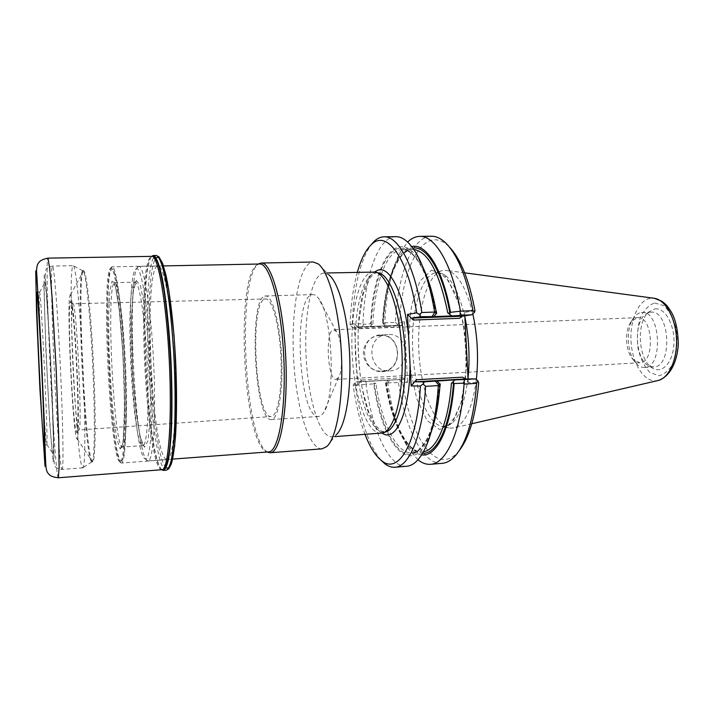 <?xml version="1.0" encoding="UTF-8"?>
<svg xmlns="http://www.w3.org/2000/svg" width="714" height="714" viewBox="0 0 714 714"><rect width="100%" height="100%" fill="white"/><g stroke="black" fill="none" stroke-linecap="round" stroke-linejoin="round"><path stroke-width="0.54" stroke-dasharray="3.57 2.68" d="M120.711 460.548L121.416 460.762C125.378 460.735 127.154 417.288 124.638 364.568C122.156 311.839 116.284 268.75 112.339 269.107C102.227 266.822 110.491 453.765 120.711 460.548M119.613 461.762C109.876 455.166 101.361 278.174 110.286 268.455L111.134 267.991C115.07 267.58 120.978 311.188 123.486 364.622C126.039 418.047 124.281 462.02 120.318 461.985L119.613 461.762M70.07 295.096L70.427 294.944C72.087 295.766 75.131 328.226 76.951 366.826C78.79 405.418 78.826 438.021 77.255 438.994C73.346 444.144 66.197 300.219 70.07 295.096M83.074 271.168L83.681 270.74C86.421 270.642 91.106 313.616 93.579 366.032C96.078 418.449 95.471 461.672 92.731 461.842L92.633 461.86C85.85 463.315 76.782 280.807 83.074 271.168M70.374 301.567C71.828 298.372 74.908 329.752 76.675 368.04C78.469 406.346 78.254 436.477 76.46 432.229C72.748 426.481 67.134 307.823 70.284 301.763L70.374 301.567M72.694 303.923L72.882 303.78C76.443 299.095 82.842 434.299 78.861 429.971L78.835 429.971C75.193 431.14 69.178 307.484 72.694 303.923M311.759 294.748L312.812 294.57C314.669 294.525 316.543 295.748 318.435 298.256C332.242 313.508 336.142 395.77 323.835 412.264C322.184 414.932 320.434 416.333 318.587 416.458L317.846 416.44C298.675 415.843 292.838 298.639 311.759 294.748M336.017 379.42L338.579 377.42C343.693 370.102 342.184 338.356 336.401 331.546L333.527 329.823C325.004 330.225 327.521 380.464 336.017 379.42M264.635 296.123L265.528 295.953C272.329 295.248 280.084 323.281 281.646 357.125C283.297 390.977 278.219 419.609 271.382 419.555C254.818 422.135 248.222 300.148 264.635 296.123M264.778 299.112L265.608 298.961C272.088 298.318 279.451 325.013 280.932 357.161C282.503 389.308 277.684 416.574 271.177 416.548C255.407 419.127 249.132 302.7 264.778 299.112M267.402 451.998C244.206 440.431 236.504 277.737 258.504 264.028M268.589 451.908L266.902 451.703C243.063 445.563 234.745 274.194 257.781 264.492L259.691 264.002M137.864 266.884L138.846 266.393C143.978 265.287 151.136 309.108 153.671 363.194C156.259 417.262 153.269 461.574 148.057 460.949L147.673 460.914C135.017 458.62 125.914 276.987 137.864 266.884M135.794 269.053L136.365 268.669C141.318 265.742 148.503 309.055 151.047 363.31C153.644 417.574 150.583 461.369 145.379 458.924C133.215 456.951 124.29 278.683 135.794 269.053M322.059 448.838C308.85 449.499 296.381 407.373 293.722 360.82C290.901 314.285 298.068 268.107 310.858 262.511L313.205 262.011M326.816 446.527L336.392 434.621L331.858 436.834C319.917 437.477 308.564 400.5 306.252 359.329C303.78 318.194 310.563 277.8 322.192 273.4L324.102 273.034L328.824 274.81L318.158 263.859M430.97 432.622L428.329 438.976C409.836 478.987 381.722 442.519 373.752 383.873L366.014 384.391C372.289 430.488 389.014 467.857 406.685 466.269M365.032 434.451C359.758 420.546 355.786 404.151 353.118 385.248L356.054 381.758L359.99 381.767L361.989 380L357.437 385.301L354.331 323.692L359.392 328.529L357.214 326.994L353.019 327.681L387.149 326.334L384.605 323.567L382.793 323.263C384.266 296.488 388.943 275.542 396.823 260.423C401.188 252.497 406.168 247.883 411.746 246.58M381.026 460.235C368.87 445.402 360.284 420.332 355.269 384.998L353.894 383.659M355.269 384.998L366.014 384.391M357.357 272.275C353.269 287.171 350.833 304.557 350.056 324.442L351.074 326.119L352.243 324.058L362.998 323.638C364.658 276.452 377.849 236.745 395.815 236.664M352.243 324.058C353.76 287.653 359.954 261.333 370.834 245.098M362.998 323.638L363.506 324.379L370.709 323.728C372.708 263.627 397.466 223.232 419.939 261.788L423.161 267.857M387.666 382.874L398.474 382.543L400.545 381.026L402.678 382.427L407.578 382.445L402.651 377.751L403.749 379.321L388.023 380.107L385.828 383.186L387.666 382.874L389.648 379.884M417.958 459.771L409.631 450.373C399.385 434.514 392.102 412.103 387.782 383.15M421.608 454.88C415.932 454.122 410.541 449.998 405.445 442.519C396.413 428.623 389.88 408.845 385.837 383.186M442.144 463.341C423.027 465.064 405.061 428.177 398.474 382.543M459.352 450.436L457.977 452.069C436.45 476.524 410.523 437.352 402.678 382.427M396.823 260.423L400.242 252.212C391.37 269.33 386.22 292.865 384.775 322.808L395.467 322.398C397.484 275.649 411.96 236.316 431.39 236.227M400.242 252.212L407.64 242.064M399.635 322.532L396.315 325.968L401.018 325.272L400.063 326.905L404.49 321.773L399.635 322.532C401.866 266.17 424.161 223.339 448.213 245.946L449.74 247.437M397.493 324.308L395.467 322.398M384.775 322.808L384.605 323.567M637.254 317.694L637.673 317.659C653.078 315.749 655.327 363.221 639.806 362.774L633.077 359.544C625.348 351.779 624.313 329.975 631.274 321.505L637.254 317.694M641.324 312.58L641.904 312.536C660.78 310.179 663.52 368.031 644.51 367.478C641.565 367.594 638.789 366.264 636.201 363.497C626.767 353.992 625.518 327.628 634.005 317.284C636.165 314.49 638.602 312.919 641.324 312.58M650.427 312.232L651.016 312.188C670.107 309.831 672.838 367.505 653.605 366.96L649.963 366.362C634.764 361.668 632.756 319.238 647.446 313.125L650.427 312.232M655.015 308.903C665.278 307.359 675.265 325.718 673.882 344.701C672.731 363.738 660.95 374.966 651.373 367.407C638.039 358.401 636.326 322.175 648.749 311.947L655.015 308.903M476.345 379.607C472.365 408.711 464.743 424.848 453.488 427.998L449.472 428.07C433.889 425.294 420.582 389.326 418.832 350.628C416.914 311.938 426.767 274.881 442.011 270.651L446.018 270.338C457.094 272.248 466.019 286.742 472.802 313.821M442.011 270.651L434.942 272.873C447.276 270.918 457.246 285.582 464.859 316.864M379.991 334.839C371.967 335.732 365.452 341.703 363.524 349.985C362.034 361.4 370.959 371.94 381.856 371.762C404.026 370.736 402.143 333.741 379.991 334.839M380.232 335.473L378.545 335.634C358.133 337.704 361.088 372.538 381.553 371.101C403.544 371.396 402.125 333.741 380.232 335.473M387.8 334.5L386.078 334.67C365.282 336.767 368.299 372.351 389.157 370.887C411.55 371.182 410.104 332.733 387.8 334.5M382.793 323.263L385.292 326.084M387.149 326.334L396.315 325.968M399.367 379.339L400.545 381.026M474.997 310.751L464.635 312.375L459.611 318.301M462.636 377.162L468.241 382.597L478.701 382.624M373.752 383.873L374.127 383.132L375.885 383.561L372.494 380.973L388.023 380.107M372.494 380.973L356.054 381.758M404.49 321.773L407.578 382.445M468.241 382.597L468.054 378.956M464.805 315.802L464.635 312.375M369.745 326.691L372.869 323.781L371.155 324.406L370.709 323.728M381.062 433.3C367.398 434.076 354.679 397.707 352.332 357.107C349.815 316.525 357.892 276.648 371.235 272.266L373.413 271.909M363.506 324.379L362.221 327.315M365.809 381.214L366.3 384.078M353.019 327.681L351.074 326.119M350.056 324.442L354.331 323.692M357.437 385.301L353.118 385.248M91.463 461.681L91.874 461.922C94.659 462.699 95.292 419.225 92.758 366.077C90.259 312.919 85.519 269.705 82.824 270.74L82.324 271.186C76.3 280.459 84.663 455.229 91.463 461.681M82.431 467.563L82.833 467.849C85.359 468.732 85.635 422.875 82.949 366.541C80.298 310.206 75.684 264.573 73.256 265.697L73.203 265.706C67.089 266.384 75.97 459.611 82.431 467.563M120.818 462.797L121.451 463.047C125.566 463.761 127.458 419.136 124.852 364.551C122.29 309.974 116.186 265.724 112.16 266.831L112.044 266.84C101.995 267.786 110.474 455.675 120.818 462.797M166.3 459.388L167.228 459.611C173.225 460.164 177.001 416.012 174.412 362.203C171.904 308.394 163.979 264.805 158.053 265.92C143.121 265.349 151.234 452.685 166.3 459.388M46.624 444.715L46.812 444.554C48.373 442.76 41.323 293.927 39.6 292.294L39.466 292.017C37.637 290.687 44.687 441.1 46.624 444.715M52.782 453.792L53.059 453.702C53.907 451.105 52.988 412.995 50.855 368.058C48.73 323.121 46.044 285.091 44.955 282.592C41.903 273.489 49.935 448.338 52.782 453.792M161.917 469.723C146.691 457.442 137.811 270.017 151.814 256.353M136.347 280.477L140.462 285.716L144.799 307.654L148.396 342.506C150.083 369.977 150.663 395.11 150.154 417.913L147.977 440.886L144.424 447.285L140.31 437.254L136.436 413.995L133.429 382.32C132.01 358.723 131.43 336.481 131.671 315.579L133.259 291.562L136.347 280.477M134.464 282.467L135.142 282.164C139.346 281.289 145.183 318.319 147.298 363.488C149.467 408.658 147.146 446.08 142.88 445.607C132.572 447.633 124.477 289.429 134.464 282.467M122.058 446.91L122.496 447.044C126.048 447.58 127.663 409.979 125.485 364.524C123.361 319.069 118.194 281.789 114.713 282.655L114.151 282.958C106.145 289.67 113.526 442.939 122.058 446.91M120.148 449.008L122.933 442.626L124.45 419.529L124.254 383.829C123.192 356.045 121.469 330.921 119.086 308.466L115.391 286.35L112.053 281.057L109.688 292.196L108.653 316.356L109.037 348.628C109.956 372.44 111.429 394.699 113.428 415.405L116.757 438.86L120.148 449.008M654.702 303.031L663.699 305.583C669.437 310.947 673.668 318.979 676.39 329.681C677.764 341.096 676.961 351.716 673.971 361.543C669.839 369.772 664.707 374.502 658.567 375.734L649.749 372.262C644.376 366.559 640.476 358.633 638.057 348.477C636.799 337.793 637.495 327.726 640.137 318.274C643.849 310.054 648.705 304.976 654.702 303.031M658.219 380.491L657.746 380.598C645.197 383.32 632.907 365.273 631.176 343.3C629.239 321.362 638.155 299.862 650.731 298.238L654.327 298.282M403.749 379.321L359.99 381.767L403.74 379.321M361.989 380L402.651 377.751M359.392 328.529L400.063 326.905M357.214 326.994L400.991 325.272L357.232 326.994M372.869 323.781C374.788 283.021 386.64 249.695 402.277 249.605C413.388 249.846 423.17 263.725 431.649 291.25M371.155 324.406C372.976 286.091 383.043 254.157 397.18 248.865C411.237 243.429 428.213 269.232 435.897 313.812M412.844 248.044C396.966 249.739 385.141 283.387 383.248 323.933M413.852 249.481L412.674 249.436C396.654 249.525 384.48 282.762 382.463 323.415M431.488 270.213L444.599 274.89L456.567 295.525L464.564 328.529L466.519 366.568L461.958 400.581L452.185 422.929L439.646 429.578L427.052 420.501L416.708 398.608L410.238 368.451C408.158 345.871 408.72 324.513 411.907 304.36L419.939 281.12L431.488 270.213M468.027 378.313C463.538 411.184 454.934 427.258 442.225 426.517C427.275 423.875 414.432 388.755 412.728 350.922C410.853 313.089 420.314 276.916 434.942 272.873L434.951 272.873C435.049 272.302 437.093 272.596 441.073 273.739L448.446 280.656L459.459 305.36C464.841 329.208 466.876 353.243 465.555 377.465L460.994 402.705L455.514 416.476L448.267 425.062C444.411 426.597 442.394 427.079 442.225 426.517L449.472 428.07M374.493 273.096L376.073 273.016C374.796 273.007 372.681 274.854 369.736 278.549L363.096 294.463L358.276 325.316C357.643 349.101 359.008 370.45 362.364 389.362L368.442 411.246L375.564 425.446L381.713 431.31L385.935 431.827C372.119 435.808 358.535 400.465 355.768 359.49C352.796 318.56 360.891 277.478 374.493 273.096M382.186 433.13C354.751 418.297 348.646 289.322 374.555 271.963M437.2 408.533C431.372 436.736 422.938 451.48 411.898 452.765C396.573 454.131 381.811 423.099 375.885 383.561M439.458 383.454C436.379 428.944 422.144 457.344 407.614 454.149C393.03 451.114 379.794 420.894 374.127 383.132M386.212 382.445C392.102 421.778 406.855 453.14 422.563 453.328M385.48 383.016C391.495 422.438 406.569 453.345 422.26 451.953L423.429 451.801M53.166 461.771L53.827 455.095L53.452 429.569L52.042 389.63L47.517 305.012L45.509 280.397L44.259 274.712L43.947 287.287L45.866 349.86L49.757 423.804L53.166 461.771M61.841 469.116L62.1 469.41C63.724 470.383 63.091 424.294 60.395 367.603C57.718 310.911 53.996 264.983 52.47 266.099C48.525 265.456 57.584 460.887 61.841 469.116M58.352 477.773C54.692 478.469 44.643 271.65 47.659 258.754L47.945 258.129M161.989 469.714C146.504 471.436 135.874 269.651 150.583 256.978L151.886 256.353M161.944 469.723C146.584 460.539 137.365 268.776 151.671 256.513L151.841 256.353M166.38 470.16C150.297 471.9 139.569 268.999 154.849 256.139L156.214 255.496M166.085 467.67C150.592 454.282 142.095 269.383 156.491 257.647M112.339 269.107L111.134 267.991M121.416 460.762L120.318 461.985M77.255 438.994L92.731 461.842M70.427 294.944L83.681 270.74M76.46 432.229L78.835 429.971L271.177 416.548M70.284 301.763L72.864 303.78L265.608 298.961M336.401 331.546L318.435 298.256M338.579 377.42L323.835 412.264M271.382 419.555L318.587 416.458M265.528 295.953L312.812 294.57M266.902 451.703L267.5 451.998M258.031 264.376L258.593 264.028M145.379 458.924L147.673 460.914M136.365 268.669L138.462 266.474M136.231 281.227L136.222 281.227C135.758 281.753 135.91 280.049 133.857 287.849C132.679 295.998 131.92 306.984 131.572 320.818L132.59 368.549C133.634 385.997 135.035 402.018 136.776 416.601C138.454 428.221 140.123 436.816 141.774 442.385C144.148 447.544 143.701 446.125 144.041 446.437L142.88 445.607L122.496 447.044C120.889 447.973 120.416 448.472 121.077 448.526C121.942 448.097 122.754 444.501 123.504 437.736L124.584 403.588L122.906 353.1L119.149 308.975L115.454 286.653C114.481 283.19 113.713 281.414 113.16 281.316C112.821 281.762 113.339 282.208 114.713 282.655L135.142 282.164L136.231 281.227M148.057 460.949L172.663 459.102M138.846 266.393L163.515 265.911M428.329 438.976L425.294 448.124M419.939 261.788L416.057 252.97M405.445 442.519L409.631 450.373M457.977 452.069L455.291 455.818M448.213 245.946L445.188 242.465M637.673 317.659L333.75 329.797M639.806 362.774L336.107 379.411M633.077 359.544L636.201 363.497M631.274 321.505L634.005 317.284M644.51 367.478L653.605 366.96M641.904 312.536L651.016 312.188M651.373 367.407L649.963 366.362M648.749 311.947L647.446 313.125M464.662 272.837L446.018 270.338M471.811 423.741L453.488 427.998M381.553 371.101L389.157 370.887M378.545 335.634L386.078 334.67M383.311 324.058C385.23 291.883 391.379 269.044 401.759 255.523C409.595 247.82 411.639 250.034 412.674 249.436L402.277 249.605C415.967 249.82 428.998 275.381 435.808 314.008M439.351 383.284C437.691 410.032 431.095 432.479 425.928 440.734C420.002 449.624 415.325 453.64 411.898 452.765L422.26 451.953C421.18 451.462 419.261 453.854 410.728 446.839C399.429 434.656 391.272 413.156 386.265 382.32M376.073 272.302L375.162 272.061M383.659 432.657L382.784 432.979M331.858 436.834L334.786 436.62M324.102 273.034L327.03 272.971M91.874 461.922L92.633 461.86M82.824 270.74L83.583 270.731M82.833 467.849L62.1 469.41C57.673 468.696 55.308 467.554 55.014 465.974C54.344 465.671 53.987 462.136 53.943 455.38L50.774 361.311L45.223 276.032L45.732 270.204C45.883 268.58 48.133 267.214 52.47 266.099L73.256 265.697M82.788 270.749L73.203 265.706M91.838 461.922L82.779 467.84M120.122 461.994L121.335 463.047M110.929 268L112.044 266.84M158.053 265.92L112.16 266.831M167.228 459.611L121.451 463.047M39.466 292.017L36.825 292.088M46.705 444.831L44.072 445.018M46.812 444.554L53.059 453.702M39.6 292.294L44.955 282.592"/><path stroke-width="1.07" d="M258.504 264.028L261.288 263.02C271.382 261.859 283.297 304.369 285.725 356.938C288.277 409.497 280.432 452.935 270.276 452.738L267.402 451.998M163.515 265.911L259.691 264.002C269.624 262.859 281.361 304.976 283.77 357.027C286.287 409.077 278.585 452.114 268.589 451.908L172.663 459.102M261.288 263.02L313.205 262.011L318.158 263.859C328.886 271.552 339.364 310.162 341.417 354.296C343.541 398.43 336.767 437.861 326.816 446.527L322.059 448.838L270.276 452.738M328.824 274.81C338.534 281.914 347.816 315.65 349.592 353.912C351.44 392.173 345.389 426.624 336.392 434.621M365.032 434.451C369.95 447.178 375.51 455.951 381.713 460.762C398.358 474.792 417.351 443.867 420.421 386.024L423.09 383.953L425.589 386.336L438.325 385.596L438.503 384.632L440.074 384.337C438.655 403.829 435.62 419.921 430.97 432.622M438.325 385.596C436.531 412.415 432.193 433.264 425.294 448.124C419.707 459.664 413.504 465.706 406.685 466.269L394.931 467.233C391.611 467.483 388.336 466.385 385.078 463.957L381.026 460.235M425.589 386.336C423.009 434.585 409.39 466.876 394.931 467.233M384.016 236.807L395.815 236.664C402.651 236.575 409.399 242.01 416.057 252.97C424.107 266.715 430.292 286.412 434.63 312.072L421.885 312.527L419.332 314.446L416.69 312.839C407.908 256.951 386.497 229.265 371.467 244.5L374.52 241.002C377.527 238.28 380.696 236.878 384.016 236.807C398.251 235.852 414.602 265.751 421.885 312.527M370.834 245.098L374.52 241.002M357.357 272.275C361.043 259.137 365.746 249.873 371.467 244.5M423.161 267.857C428.757 279.549 433.175 294.543 436.424 312.839L434.63 312.072M463.413 383.186L454.14 383.525L453.506 382.642L451.391 383.302L455.05 379.866L464.716 379.527L463.413 383.186L464.055 384.087C461.048 431.783 446.161 463.823 430.471 464.305C426.231 464.609 422.054 463.091 417.958 459.771M454.14 383.525C451.034 428.605 436.433 457.362 421.608 454.88M459.352 450.436C469.535 437.209 475.979 414.611 478.701 382.624L477.853 380.794L476.675 383.356C473.73 418.511 466.599 442.671 455.291 455.818C451.078 460.468 446.696 462.975 442.144 463.341L430.471 464.305M464.055 384.087L476.675 383.356M407.64 242.064C411.416 238.369 415.423 236.468 419.68 236.37C435.121 235.415 452.703 264.948 460.378 311.152L472.998 310.697L474.391 312.446L474.997 310.751C469.214 280.361 460.798 259.253 449.74 247.437M419.68 236.37L431.39 236.227C435.951 236.156 440.556 238.244 445.188 242.465C457.424 254.202 466.697 276.943 472.998 310.697M411.746 246.58C426.017 242.822 442.939 268.955 450.489 312.33L460.378 311.152M472.802 313.821C477.496 335.401 478.675 357.33 476.345 379.607M436.424 312.839L435.808 314.017L436.665 313.285L433.737 316.605L420.724 316.668L412.023 318.078L413.29 320.059L459.611 318.301L462.02 316.213L471.686 314.785L451.775 315.936L447.785 312.884L449.945 313.303L450.489 312.33M477.853 380.794L475.479 378.92L465.242 378.973L462.636 377.162L416.324 379.768L415.262 381.811L424.491 381.82L455.05 379.866M460.021 311.536L460.28 315.204M464.716 379.527L475.479 378.92M471.686 314.785L474.391 312.446M433.737 316.605L451.775 315.936M413.29 320.059L407.507 314.437L408.604 336.142L411.139 385.917L416.324 379.768M468.054 378.956L464.805 315.802M437.022 380.892L440.074 384.337M327.03 272.971L375.162 272.061C387.345 273.926 400.01 309.251 401.937 351.431C403.999 393.601 394.735 429.971 382.784 432.979L334.786 436.62M432.229 316.24L434.755 312.437M438.503 384.632L435.353 381.205M424.491 381.82L423.09 383.953M419.332 314.446L420.724 316.668M407.507 314.437L416.69 312.839M420.421 386.024L411.139 385.917M43.991 444.902L44.072 445.018C44.732 445.67 43.679 410.728 41.671 368.495C39.672 326.253 37.423 291.374 36.825 292.088C35.209 290.759 42.278 441.261 43.991 444.902M151.814 256.353L153.314 255.55C156.116 256.201 159.035 263.52 162.078 277.523C166.005 297.577 169.388 328.993 171.057 362.364C172.136 387.907 172.244 410.72 171.387 430.792C170.655 442.876 169.637 452.658 168.317 460.128C166.871 466.126 165.255 469.544 163.488 470.383L161.917 469.723M464.662 272.837L653.846 298.22C665.064 299.318 675.542 317.319 676.488 338.427C677.541 359.526 668.804 378.447 657.746 380.598L471.811 423.741M412.023 318.078L462.02 316.213M415.262 381.811L465.242 378.973M431.649 291.25L436.665 313.285M449.945 313.303C442.751 271.606 426.704 245.732 412.844 248.044M447.785 312.884C439.565 272.971 428.257 251.837 413.852 249.481M464.859 316.864C468.991 337.097 470.044 357.58 468.027 378.313M376.073 272.302L378.411 272.9C390.549 274.774 403.133 309.662 405.043 351.288C407.078 392.896 397.841 428.819 385.935 431.827L383.659 432.657M374.555 271.963L377.813 270.231C389.817 265.394 404.383 294.132 408.604 336.142M410.032 364.194C410.166 411.612 395.824 443.091 382.186 433.13M440.279 383.945L437.2 408.533M422.563 453.328C436.834 454.381 450.579 425.981 453.506 382.642M423.429 451.801C436.504 450.043 448.544 422.974 451.391 383.302M47.945 258.129L49.668 268.187L52.122 297.881L56.111 367.808L58.744 437.798L59.11 467.599L58.352 477.773L161.989 469.714C168.299 470.392 172.217 421.938 169.37 362.444C166.585 302.95 158.097 255.085 151.886 256.353L47.945 258.129C40.029 259.905 39.324 261.833 37.922 263.823C37.119 265.153 36.664 267.518 36.566 270.901L41.358 352.993L45.642 462.038C45.857 467.491 46.481 470.99 47.499 472.534C49.587 475.149 50.292 476.72 58.352 477.773M35.727 270.909L36.709 276.711L38.529 302.397L40.85 343.684L44.741 432.952L45.018 466.376L39.957 389.63L36.539 312.259L35.727 270.909M151.841 256.353L152.368 256.023C154.215 255.942 156.179 258.602 158.231 264.01C160.311 271.008 162.319 280.522 164.265 292.562C167.138 312.75 169.263 336.017 170.646 362.382C172.19 396.814 171.717 429.257 169.53 449.401C168.317 458.433 166.871 464.76 165.193 468.384L162.497 469.999L161.944 469.723M153.314 255.55L156.214 255.496C159.07 256.147 162.051 263.466 165.139 277.451C169.129 297.488 172.538 328.877 174.207 362.221C175.287 387.738 175.376 410.532 174.484 430.587C173.725 442.662 172.672 452.435 171.324 459.905C169.834 465.894 168.192 469.312 166.38 470.16L163.488 470.383M156.491 257.647C158.419 256.701 160.48 258.691 162.658 263.627L165.934 275.104C170.28 294.828 174.046 328.181 175.769 363.738C176.858 390.995 176.795 414.763 175.599 435.031C174.627 446.955 173.341 456.112 171.735 462.502C169.994 467.152 168.111 468.875 166.085 467.67M267.5 451.998L268.544 452.515M258.593 264.028L259.584 263.404M381.713 460.762L385.078 463.957M654.327 298.282L661.726 301.183C665.171 303.905 666.296 304.146 671.267 311.956C675.631 319.515 677.97 330.252 678.3 344.157C677.265 361.962 670.098 376.59 658.219 380.491M152.68 255.692L151.886 256.353M162.837 470.303L161.989 469.714M156.214 255.496L158.954 256.808L162.81 263.832L168.745 289.679L173.984 334.946C176.572 373.083 176.795 410.157 174.653 446.188L171.36 463.948L168.763 468.848L166.38 470.16"/></g></svg>

